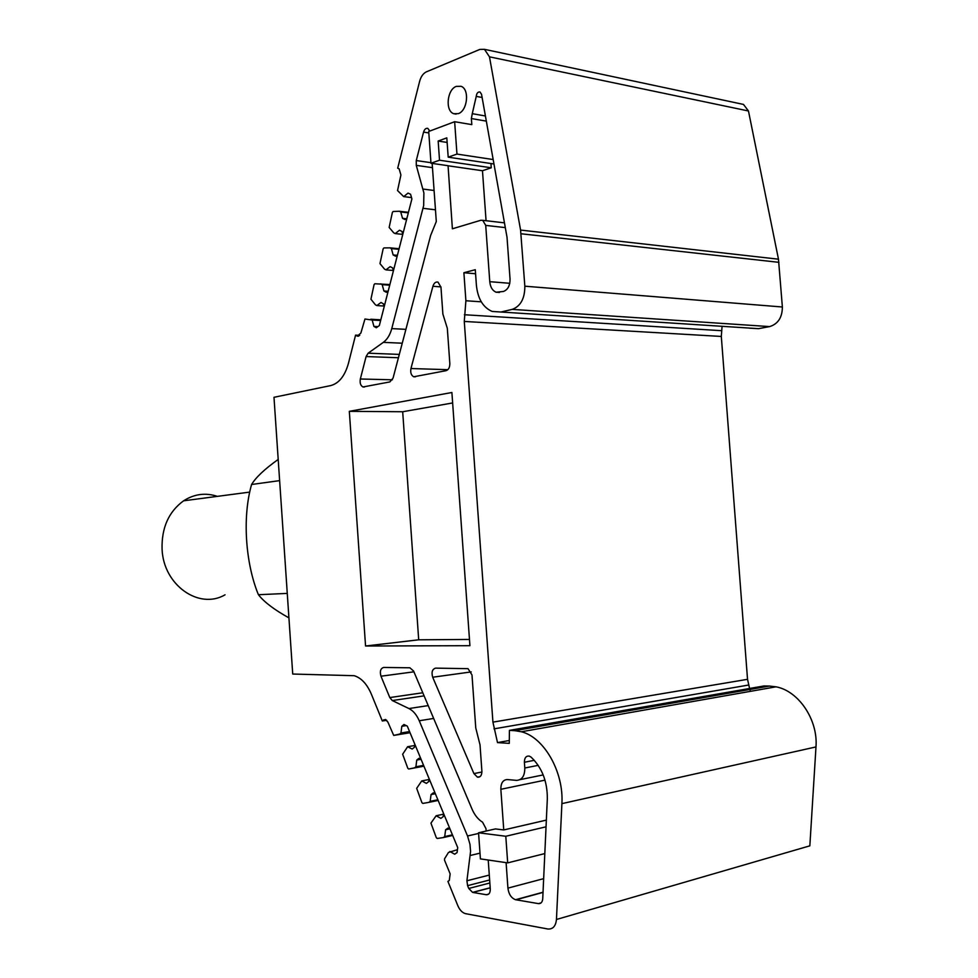 <?xml version="1.0" encoding="UTF-8"?>
<svg xmlns="http://www.w3.org/2000/svg" width="978" height="978" viewBox="0 0 978 978"><rect width="100%" height="100%" fill="white"/><g stroke="black" fill="none" stroke-linecap="round" stroke-linejoin="round"><path stroke-width="1.47" d="M722.057 326.371L721.312 336.444L747.534 679.319L749.588 688.463M749.881 689.478L750.432 691.336M475.565 273.742L463.89 272.74L465.895 300.747L464.281 321.444L492.924 722.131L497.509 742.608L509.281 743.366L509.428 730.37L764.075 685.945L769.405 686.055L514.746 730.664L521.36 731.764C543.854 737.167 563.915 771.801 561.898 803.635L556.458 919.479C555.736 926.239 552.839 929.406 547.778 928.99L465.479 913.648C462.288 912.718 459.746 910.09 457.863 905.75L447.912 881.398L449.293 880.444L450.149 873.88L444.538 860.2L444.562 858.77L448.474 852.461L457.447 849.686M556.458 919.479L809.845 845.836L815.982 746.935C818.183 719.796 798.5 690.871 776.019 686.825L769.405 686.055M749.454 328.156L758.537 328.669L769.625 326.591C778.048 323.975 782.302 317.447 782.376 306.994L778.476 259.194L748.463 110.979L743.488 104.426L741.495 103.998M481.286 301.823L465.895 300.747M463.89 272.74L475.284 269.708L476.384 285.099C477.777 298.706 483.034 307.483 492.142 311.444L758.537 328.669M449.868 851.471L454.709 854.222L457.068 852.559L457.716 847.584L407.3 726.128L403.987 724.49L401.799 726.312L400.98 732.999L399.684 734.075L393.694 735.395L387.863 722.045L385.442 719.478L382.325 720.982L371.322 694.062C367.007 684.05 361.31 677.925 354.219 675.7L292.728 674.038L273.987 397.3L330.686 385.589C338.963 383.4 344.879 375.992 348.437 363.351L355.564 335.136L359.721 335.332M497.509 742.608L509.073 740.529M769.625 326.591L512.24 309.378L501.188 311.958M512.24 309.378C520.638 306.212 524.844 298.486 524.844 286.199L520.577 230.074L489.477 56.834L484.477 49.328L479.758 49.438L426.408 71.846C423.205 73.374 420.943 76.541 419.623 81.345L397.691 168.216L399.171 168.876L400.907 175.025L397.545 190.551L403.706 196.615L408.046 193.094L410.577 194.267L411.897 198.925L379.33 325.576L376.31 327.764L373.914 326.395L372.19 320.05L364.965 319.011L360.845 333.082L357.325 336.126L355.564 335.136M509.428 730.37L514.746 730.664M485.406 115.979L472.276 113.68L476.249 96.382C476.665 93.191 477.912 91.736 480.002 91.993L481.543 94.291L507.02 237.263L510.051 279.158C510.051 285.649 507.851 289.757 503.438 291.481L496.042 292.202C492.423 290.613 490.333 287.104 489.77 281.676L485.711 225.392L482.753 220.331L480.773 220.282L452.386 228.803L448.058 165.698L430.98 163.24L439.525 160.221L438.168 141.04L447.142 142.446M493.963 163.974L448.193 157.165L456.958 154.072L454.648 121.712L471.812 124.622L471.372 118.546L472.276 113.68M489.636 879.98L467.594 885.652L466.909 880.775L470.565 851.386L469.966 844.271L467.533 835.982L478.597 833.439M433.657 718.439L419.244 720.762L467.533 835.982M419.244 720.762C416.652 714.796 413.217 710.725 408.926 708.549L428.217 705.603M486.152 831.031L485.98 828.635L482.57 822.205C478.132 819.454 474.623 815.09 472.032 809.112L413.584 671.03L409.868 667.791L383.706 667.448C380.564 668.39 379.647 671.311 380.968 676.214L389.806 697.571L392.3 700.554L408.926 708.549M488.218 860.029L490.284 889.051C490.284 892.902 488.976 894.797 486.323 894.736L472.557 892.376L468.755 888.464L489.856 883M467.594 885.652L468.755 888.464M349.329 411.335L365.552 646.006L469.917 645.688L451.897 392.496L349.329 411.335L402.691 411.75L452.643 402.948M402.251 343.205L383.327 342.361L368.131 353.192L366.09 356.554L360.344 378.999C359.684 382.973 360.552 385.625 362.985 386.97L389.867 381.921L393.07 378.083L430.638 235.453L436.298 221.529L432.166 163.412M383.327 342.361C387.239 339.464 390.051 334.879 391.762 328.608L423.67 205.563L423.89 192.947L416.273 165.368L416.273 160.563L423.56 132.091L428.816 132.935M429.782 131.064L427.863 128.399C425.931 127.971 424.501 129.206 423.56 132.091M543.658 878.66L507.924 888.122C508.731 894.247 511.286 898.11 515.577 899.711L538.45 903.623C540.944 903.782 542.374 902.181 542.729 898.831L547.325 798.904C547.448 781.569 542.044 767.644 531.091 757.131L529.257 756.104C526.078 755.786 524.452 757.828 524.391 762.253L524.807 767.999C524.807 775.945 522.032 780.077 516.494 780.371L507.337 779.552C502.998 779.796 500.822 783.048 500.846 789.295L503.756 829.943L495.406 828.916L478.56 832.779L480.406 858.88L507.692 862.877L544.807 853.586M507.924 888.122L506.103 862.633M477.435 777.155L473.914 773.586L432.692 677.228C431.274 672.143 432.264 669.111 435.65 668.133L468.034 668.671L471.995 674.967L475.76 727.962L480.015 744.845L481.897 771.239C481.836 775.456 480.357 777.437 477.435 777.155L480.027 776.642M432.912 286.285L410.956 368.535C410.234 372.618 411.151 375.356 413.731 376.774L446.041 370.686C448.584 369.794 449.843 367.41 449.831 363.535L447.325 328.327L442.875 314.072L440.968 287.202L438.022 282.129C435.699 281.615 433.987 282.997 432.912 286.285L440.944 286.896M458.266 113.656C467.557 110.832 469.782 89.047 461.017 86.296L456.31 86.382C447.032 89.463 445.014 110.979 453.719 113.692L458.266 113.656M373.914 326.395L377.911 326.603M372.19 320.05L380.625 320.515M370.784 319.244L380.809 319.806M384.183 306.689L383.4 303.816L380.98 302.483L376.823 305.576L375.405 304.781L370.931 299.207L374.073 284.598L374.843 283.767L389.88 284.549M393.413 270.796L392.618 267.923L390.161 266.639L385.943 269.867L384.513 269.109L379.965 263.608L383.168 248.779L383.938 247.923L389.929 247.85L399.097 248.718M402.789 234.329L401.982 231.444L399.501 230.221L395.222 233.595L393.755 232.862L389.146 227.434L392.398 212.373L393.193 211.492L399.269 211.26L408.449 212.324M450.137 829.307L447.936 828.097L445.601 829.784L444.721 836.569L443.352 837.571L437.239 838.476L436.322 837.73L430.943 823.121L436.127 815.762L443.511 814.173M435.479 794.014L433.315 792.852L431.041 794.601L430.173 801.349L428.829 802.376L422.851 803.415L421.946 802.706L416.665 788.354L421.738 780.921L428.939 779.527M421.102 759.368L418.987 758.28L416.75 760.065L415.907 766.789L414.586 767.828L408.718 769.014L407.838 768.329L402.643 754.234L407.63 746.727L414.635 745.517M490.956 163.534L491.262 167.788L439.525 160.221M456.958 154.072L493.169 159.548M507.692 862.877L505.797 836.263L546.042 826.813M505.797 836.263L478.56 832.779M402.691 411.75L418.694 639.808L469.464 639.441M448.193 157.165L446.812 137.861L438.168 141.04M454.648 121.712L428.719 131.468L430.98 163.24M429.061 778.537L428.67 781.63L426.396 783.39L421.738 780.921M420.956 759.295L416.75 760.065M423.584 765.358L415.907 766.789M423.89 766.104L414.586 767.828M443.584 813.549L443.193 816.654L440.87 818.366L436.127 815.762M435.063 793.781L431.041 794.601M437.875 799.772L430.173 801.349M438.156 800.444L428.829 802.376M414.794 744.185L414.415 747.265L412.19 749.062L407.63 746.727M395.222 233.595L402.777 234.378M397.545 254.745L395.625 256.224L393.156 254.952L391.383 248.583L389.929 247.85M391.383 248.583L398.938 249.304M393.156 254.952L396.824 255.295M385.943 269.867L393.327 270.49M388.242 290.882L386.359 292.3L383.926 290.979L382.178 284.622L380.748 283.852M382.178 284.622L389.709 285.197M383.926 290.979L387.753 291.261M406.995 218.008L405.039 219.561L402.533 218.351L400.748 211.969L399.269 211.26M449.44 828.928L445.601 829.784M452.423 834.833L444.721 836.569M452.68 835.444L443.352 837.571M376.823 305.576L383.999 306.041M400.748 211.969L408.315 212.837M402.533 218.351L406.066 218.742M486.066 220.722L482.472 170.734L491.262 167.788M503.756 829.943L546.347 820.114M365.552 646.006L418.694 639.808M447.887 165.759L482.472 170.734M406.225 725.59L401.799 726.312M409.562 731.581L400.98 732.999M399.684 734.075L409.892 732.375M382.325 720.982L386.738 720.285M411.518 197.58L403.706 196.615M225.038 594.807C199.182 610.027 163.473 585.247 162.079 549.281C161.468 527.912 168.644 511.751 183.595 500.809C194.316 493.963 205.563 492.484 217.348 496.359M279.635 480.626L251.59 484.489C255.759 477.472 264.622 469.122 278.192 459.44M287.263 593.401L258.644 594.71L258.07 593.903C245.454 562.582 242.238 517.032 251.59 484.489M258.644 594.71L258.73 595.101C264.378 602.228 274.439 609.82 288.926 617.864M748.586 685.04L494.012 728.855M393.938 735.395L410.039 732.718M486.323 121.125L471.372 118.546M476.249 96.382L482.117 97.47M500.846 789.295L545.003 780.138M543.022 892.413L515.956 899.784M473.914 773.586L481.909 772.021M432.692 677.228L471.249 671.91M410.956 368.535L447.851 369.684M408.718 769.014L423.926 766.19M538.45 903.623L541.066 902.89M534.306 760.322L524.391 762.253M524.807 767.999L538.193 765.346M543.193 774.918L520.003 779.649M416.273 160.563L430.931 162.678M432.472 167.666L416.273 165.368M423.046 189.06L434.098 190.49M435.467 209.793L423.058 208.326M391.762 328.608L405.907 329.341M368.131 353.192L399.305 354.403M398.425 357.74L366.09 356.554M360.344 378.999L392.398 379.794M470.284 855.481L480.002 853.146M466.909 880.775L489.281 875.078M490.198 887.865L472.777 892.425M486.323 894.736L488.633 894.124M413.914 671.813L380.968 676.214M389.806 697.571L422.789 692.766M424.097 695.859L392.3 700.554M489.77 281.676L509.782 283.302M485.711 225.392L505.296 227.617M385.723 719.576L383.584 719.906M356.946 335.943L358.804 336.041M721.483 330.686L464.403 314.733M721.312 336.444L464.281 321.444M747.534 679.319L492.924 722.131M815.982 746.935L561.898 803.635M748.463 110.979L489.477 56.834M778.476 259.194L520.577 230.074M778.916 262.336L521.042 233.766M782.376 306.994L524.844 286.199M543.022 892.229L515.577 899.711M413.731 376.774L415.381 376.811M456.09 114.108L453.719 113.692M364.476 387.007L362.985 386.97M490.186 887.767L472.557 892.376M496.042 292.202L499.452 292.459M482.753 220.331L504.452 222.85M358.4 336.175L357.325 336.126M776.019 686.825L521.36 731.764M743.488 104.426L484.477 49.328M248.742 492.227L183.595 500.809M258.73 595.101L258.07 593.903"/></g></svg>

